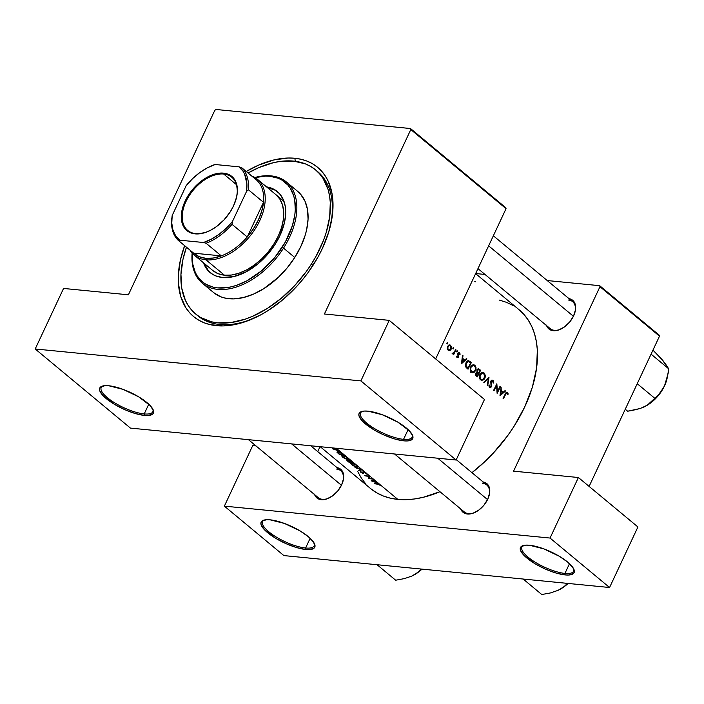 <?xml version="1.0" encoding="UTF-8"?>
<svg xmlns="http://www.w3.org/2000/svg" width="704" height="704" viewBox="0 0 704 704"><rect width="100%" height="100%" fill="white"/><g stroke="black" fill="none" stroke-linecap="round" stroke-linejoin="round"><path stroke-width="1.06" d="M264.484 519.974A28.503 8.668 -154.9 0 0 273.038 534.97A28.503 8.668 -154.9 0 0 305.598 548.002L305.818 549.498A29.603 8.994 25.1 0 1 271.392 535.533A29.603 8.994 25.1 0 1 263.771 520.159A29.603 8.994 25.1 0 1 270.098 519.825L284.416 523.433L299.93 530.825L308.317 536.659L313.597 542.177L314.978 546.559L314.116 548.108L309.443 549.604L305.818 549.498L296.666 547.606L286.194 543.743L275.986 538.498L264.51 529.813L261.114 524.762L260.938 522.755L261.8 521.215L266.473 519.719L270.098 519.825A29.603 8.994 25.1 0 1 296.824 529.065A29.603 8.994 25.1 0 1 314.582 543.963A29.603 8.994 25.1 0 1 305.818 549.498L305.598 548.002A28.503 8.668 25.1 0 1 275.994 536.87A28.503 8.668 25.1 0 1 262.583 521.62A28.503 8.668 25.1 0 1 264.484 519.974M523.82 545.389A28.503 8.668 -154.9 0 0 532.374 560.384A28.503 8.668 -154.9 0 0 564.934 573.417L565.154 574.913A29.603 8.994 25.1 0 1 530.728 560.947A29.603 8.994 25.1 0 1 523.107 545.574A29.603 8.994 25.1 0 1 529.434 545.239L543.752 548.847L559.266 556.239L567.653 562.074L572.933 567.591L574.314 571.974L573.452 573.522L568.779 575.018L565.154 574.913L556.002 573.021L545.53 569.158L535.322 563.913L523.846 555.227L520.45 550.176L520.274 548.17L521.136 546.63L525.809 545.134L529.434 545.239A29.603 8.994 25.1 0 1 556.16 554.479A29.603 8.994 25.1 0 1 573.918 569.378A29.603 8.994 25.1 0 1 565.154 574.913L564.934 573.417A28.503 8.668 25.1 0 1 535.33 562.285A28.503 8.668 25.1 0 1 521.919 547.034A28.503 8.668 25.1 0 1 523.82 545.389M310.156 538.278L305.598 548.002L310.156 538.278M569.492 563.693L564.934 573.417L569.492 563.693M103.101 385.898A28.503 8.668 -154.9 0 0 111.654 400.893A28.503 8.668 -154.9 0 0 144.214 413.926L144.434 415.422A29.603 8.994 25.1 0 1 110.009 401.465A29.603 8.994 25.1 0 1 102.388 386.082A29.603 8.994 25.1 0 1 108.715 385.748L123.033 389.356L138.547 396.748L150.022 405.434L153.419 410.485L153.595 412.491L152.733 414.031L148.06 415.527L144.434 415.422L135.282 413.53L124.81 409.666L114.602 404.422L103.127 395.736L99.73 390.685L99.554 388.687L100.417 387.138L105.09 385.642L108.715 385.748A29.603 8.994 25.1 0 1 135.441 394.988A29.603 8.994 25.1 0 1 153.199 409.886A29.603 8.994 25.1 0 1 144.434 415.422L144.214 413.926A28.503 8.668 25.1 0 1 114.611 402.802A28.503 8.668 25.1 0 1 101.2 387.552A28.503 8.668 25.1 0 1 103.101 385.898M362.437 411.312A28.503 8.668 -154.9 0 0 370.99 426.307A28.503 8.668 -154.9 0 0 403.55 439.34L403.77 440.836A29.603 8.994 25.1 0 1 369.345 426.879A29.603 8.994 25.1 0 1 361.724 411.497A29.603 8.994 25.1 0 1 368.051 411.162L382.369 414.77L397.883 422.162L409.358 430.848L412.755 435.899L412.931 437.906L412.069 439.446L407.396 440.942L403.77 440.836L394.618 438.944L384.146 435.081L373.938 429.836L362.463 421.15L359.066 416.099L358.89 414.102L359.753 412.553L364.426 411.057L368.051 411.162A29.603 8.994 25.1 0 1 394.777 420.402A29.603 8.994 25.1 0 1 412.535 435.301A29.603 8.994 25.1 0 1 403.77 440.836L403.55 439.34A28.503 8.668 25.1 0 1 373.947 428.217A28.503 8.668 25.1 0 1 360.536 412.966A28.503 8.668 25.1 0 1 362.437 411.312M408.109 429.616L403.55 439.34L408.109 429.616M148.773 404.202L144.214 413.926L148.773 404.202M546.401 325.107L548.926 328.997L550.906 330.15L553.256 330.704L554.365 330.308A17.538 10.886 -50.3 0 0 560.886 329.076A17.538 10.886 129.7 0 1 554.365 330.308L553.256 330.704A18.638 11.563 129.7 0 1 546.577 325.618M460.53 508.42L463.056 512.318L465.027 513.471L467.386 514.017L468.494 513.621A17.538 10.886 -50.3 0 0 475.015 512.398A17.538 10.886 129.7 0 1 468.494 513.621L467.386 514.017A18.638 11.563 129.7 0 1 460.706 508.939M314.424 494.102L316.95 498.001L318.93 499.154L321.288 499.699L322.388 499.303A17.538 10.886 -50.3 0 0 328.909 498.08A17.538 10.886 129.7 0 1 322.388 499.303L321.288 499.699A18.638 11.563 129.7 0 1 314.6 494.622M196.742 314.882A93.746 58.159 -50.3 0 0 219.745 324.491L216.427 325.679A97.029 60.201 129.7 0 1 184.642 245.678L180.409 260.014L178.314 275.669L178.385 283.043L180.734 296.542L185.97 307.947L189.605 312.717L193.882 316.809L198.748 320.179L204.169 322.802L210.074 324.641L223.159 325.926L237.486 323.981L244.948 321.816L260.102 315.207L267.652 310.834L282.339 300.133L295.997 287.197L302.271 280.042L308.106 272.527L318.199 256.678L322.362 248.512L328.733 232.056L332.288 215.978L332.904 200.895L332.094 193.917L328.284 181.403L325.31 176L321.675 171.222L317.407 167.13L312.532 163.759L307.12 161.146L301.206 159.298L294.853 158.259L295.302 161.304L294.853 158.259L288.13 158.022L273.803 159.966L258.773 165.062L246.268 171.494A97.029 60.201 129.7 0 1 294.853 158.259A97.029 60.201 129.7 0 1 330.202 226.75A97.029 60.201 129.7 0 1 254.346 318.058A97.029 60.201 129.7 0 1 216.427 325.679L219.745 324.491A93.746 58.159 129.7 0 1 197.718 315.726L195.747 314.081A93.746 58.159 129.7 0 1 186.463 247.183L182.987 259.274L180.946 274.402L181.764 288.288L185.425 300.388L188.276 305.624L191.787 310.244L195.906 314.213L200.596 317.486L211.526 321.816L217.65 322.837L230.947 322.538L245.186 319.15L252.498 316.325L267.133 308.572L281.318 298.25L294.527 285.771L306.24 271.612L311.388 264.07A93.746 58.159 129.7 0 1 195.738 314.081M468.494 513.621A17.538 10.886 129.7 0 1 464.367 511.984L394.566 453.992M322.388 499.303A17.538 10.886 129.7 0 1 318.27 497.666L248.459 439.674M554.365 330.308A17.538 10.886 129.7 0 1 550.246 328.662L477.972 268.62M370.832 488.761L376.658 492.8L383.152 495.933L390.227 498.142L397.839 499.391A116.222 72.107 -50.3 0 0 439.965 491.709L423.051 497.35L414.33 498.986L405.891 499.673L397.839 499.391L381.066 485.461L397.839 499.391A116.222 72.107 -50.3 0 1 370.533 488.514L320.206 446.706M518.778 309.487L523.899 314.389L528.255 320.109L531.81 326.586L534.521 333.758L536.369 341.572L537.346 349.932L536.606 367.99L532.347 387.244L524.718 406.956L514.017 426.369L507.637 435.723L493.143 453.297L485.153 461.34L471.953 472.666A116.222 72.107 -50.3 0 0 519.068 309.725L475.622 273.627M380.908 485.25L381.181 485.901L378.118 484.264A116.222 72.107 129.7 0 1 374.695 483.727L374.282 483.384A116.222 72.107 -50.3 0 0 377.758 483.93L380.908 485.25M378.629 483.428L380.01 484.581L378.629 483.428L371.193 480.823L374.229 479.785L378.629 483.428L374.686 480.154L373.692 480.533L375.786 482.284L378.171 483.05L375.786 482.284L373.692 480.533L374.686 480.154L373.525 479.186L374.229 479.785L371.193 480.823L378.629 483.428M373.102 478.843L373.525 479.186A116.222 72.107 129.7 0 1 368.342 478.456L369.257 476.458A116.222 72.107 129.7 0 1 365.2 475.842L364.786 475.49A116.222 72.107 -50.3 0 0 369.961 476.23L373.102 478.843L370.058 476.309L369.028 478.306A116.222 72.107 -50.3 0 0 373.102 478.843A116.222 72.107 129.7 0 1 369.028 478.306L370.058 476.309L366.626 473.458L369.961 476.23A116.222 72.107 129.7 0 1 364.786 475.49L365.2 475.842A116.222 72.107 -50.3 0 0 369.257 476.458L368.342 478.456A116.222 72.107 -50.3 0 0 373.525 479.186L373.102 478.843M366.546 473.352L366.45 474.047L365.042 472.534L363.458 472.296L363.519 472.754L363.51 472.173L364.795 472.41L366.45 474.047L366.546 473.352M366.036 472.877L365.49 472.516L366.036 472.877M362.182 469.77L365.49 472.516L362.182 469.77L358.97 470.659L358.521 470.29L361.038 469.63L354.992 467.359L362.182 469.77L357.861 466.18L362.12 469.718L355.432 467.729L361.038 469.63L358.521 470.29L358.97 470.659L362.182 469.77M357.57 465.863L357.896 467.192L355.705 466.937L352.326 465.194L350.821 463.478L354.086 463.769L357.57 465.863M349.474 460.284L349.043 460.847L349.307 460.275L349.043 460.847L346.958 460.231L348.524 461.982A116.222 72.107 -50.3 0 0 353.698 462.722L356.294 464.878L353.698 462.722A116.222 72.107 129.7 0 1 348.524 461.982L346.861 460.31L349.043 460.847L349.474 460.284L353.698 462.722L348.603 458.489L352.44 461.674L350.706 460.645M348.313 458.172L348.638 459.501L346.438 459.246L343.068 457.503L341.554 455.787L344.819 456.078L348.313 458.172M344.432 455.022L347.037 457.186L344.432 455.022A116.222 72.107 129.7 0 1 339.258 454.291L336.882 452.091L338.087 451.563L341.334 452.681L344.432 455.022L340.041 451.378L342.998 453.834L340.648 452.338L337.401 451.519L337.04 452.329L339.258 454.291A116.222 72.107 -50.3 0 0 344.432 455.022M339.592 451L332.614 448.765L334.629 448.114L332.675 448.818L340.041 451.378L336.318 448.281L339.592 451L337.207 450.226L339.592 451M501.239 390.412L503.334 392.154L505.05 390.614L505.507 390.993L500.034 395.771L501.116 387.35L501.239 390.412L501.116 387.35L499.972 395.727L505.507 390.993L505.05 390.614L503.334 392.154L501.239 390.412M490.767 381.251L491.603 380.239L492.756 380.204L493.742 383.002L493.187 383.011L492.615 380.996L491.392 381.216L491.682 386.126L490.301 387.587L489.21 386.91L488.893 385.158L489.474 385.07L490.072 386.76L491.049 386.399L490.767 381.251M489.007 377.282L487.749 385.563L487.3 385.194L488.365 378.717L484.211 382.633L483.771 382.263L489.007 377.282L483.771 382.263L484.211 382.633L488.365 378.717L487.3 385.194L487.749 385.563L489.007 377.282M474.646 365.13L476.027 367.655L475.842 369.987L474.452 372.117L472.146 372.636L470.545 371.166L470.369 367.409L472.014 365.086L474.646 365.13M469.885 361.398L471.319 362.586A116.222 72.107 129.7 0 1 468.037 369.195L465.828 367.074L465.344 364.839L466.532 361.742L468.345 360.668L469.885 361.398L467.79 360.765L466.752 361.478L465.344 364.839L465.758 366.96L468.037 369.195A116.222 72.107 -50.3 0 0 471.319 362.586L470.026 362.463L471.319 362.586L469.885 361.398L467.139 361.126L469.885 361.398M457.178 350.742L456.905 351.982L456.57 351.138L457.178 350.742M459.422 352.607L460.187 354.138L459.694 354.358L459.149 353.206L458.383 353.426L458.665 356.646L457.195 357.746L456.5 356.215L456.984 356.039L457.415 357.095L458.014 356.866L457.785 353.461L458.524 352.537L459.422 352.607M462.651 358.354L464.754 360.096L466.47 358.565L466.919 358.943L461.454 363.722L462.528 355.291L462.986 355.67L462.651 358.354L462.986 355.67L462.528 355.291L461.454 363.722L466.919 358.943L466.136 358.864L466.919 358.943L466.47 358.565L464.754 360.096L462.651 358.354M507.355 392.304L508.253 394.108L507.769 394.407L506.827 392.938L505.692 394.249A116.222 72.107 129.7 0 1 503.474 398.631L503.061 398.288A116.222 72.107 -50.3 0 0 505.314 393.835L506.22 392.383L507.355 392.304M455.585 349.518L455.998 349.87A116.222 72.107 129.7 0 1 453.64 354.702L453.226 354.35A116.222 72.107 -50.3 0 0 453.587 353.646L452.646 353.901L452.082 353.285L453.517 353.153L454.81 351.146A116.222 72.107 -50.3 0 0 455.585 349.518A116.222 72.107 129.7 0 1 454.81 351.146L453.367 353.25L452.082 353.285L452.681 353.91L453.587 353.646A116.222 72.107 129.7 0 1 453.226 354.35L453.64 354.702A116.222 72.107 -50.3 0 0 455.998 349.87L455.585 349.518M447.506 342.707L447.225 343.939L446.864 343.218L447.506 342.707M450.428 345.136L451.51 347.019L451.378 348.7L450.243 350.337L448.976 350.662L447.559 349.483L447.462 346.799L448.633 345.154L450.428 345.136M453.499 347.688L453.226 348.92L452.857 348.198L453.499 347.688M479.327 369.239L480.577 370.286A116.222 72.107 129.7 0 1 477.303 376.886L475.772 375.47L475.508 374.106L477.013 372.319L477.057 369.697L478.403 368.834L479.327 369.239L478.069 368.87L476.951 369.89L477.013 372.319L475.508 374.106L475.895 375.637L477.303 376.886A116.222 72.107 -50.3 0 0 480.577 370.286L479.283 370.154L480.577 370.286L479.327 369.239L477.611 369.072L479.327 369.239M483.912 372.821L485.285 375.355L485.1 377.678L483.71 379.808L481.404 380.327L479.802 378.866L479.626 375.1L481.272 372.777L483.912 372.821M499.981 386.408L500.403 386.751A116.222 72.107 129.7 0 1 497.121 393.36L496.584 385.546A116.222 72.107 129.7 0 1 493.979 390.746L493.566 390.403A116.222 72.107 -50.3 0 0 496.839 383.794L497.438 391.6A116.222 72.107 -50.3 0 0 499.981 386.408A116.222 72.107 129.7 0 1 497.438 391.6L496.839 383.794A116.222 72.107 129.7 0 1 493.566 390.403L493.979 390.746A116.222 72.107 -50.3 0 0 496.584 385.546L497.121 393.36A116.222 72.107 -50.3 0 0 500.403 386.751L499.981 386.408M364.971 472.243L364.426 472.014L364.971 472.243M364.162 471.918L363.449 471.75L364.162 471.918M363.326 471.742L362.833 471.926L363.326 471.742M362.965 472.912L363.51 471.759M363.554 472.894L362.498 473.211L360.967 471.909M335.104 448.483L337.207 450.226L335.104 448.483L336.098 448.105L335.104 448.483M320.021 446.688L317.715 451.598L320.021 446.688M435.662 358.934L506.053 208.674L410.81 129.554L324.403 314.002L389.233 320.355L360.879 380.899L35.2 348.982L130.442 428.102L456.122 460.02L360.879 380.899L35.2 348.982L63.562 288.446L128.392 294.8L214.799 110.343L128.392 294.8L63.562 288.446L35.2 348.982L130.442 428.102L456.122 460.02L484.475 399.485L456.122 460.02L360.879 380.899L389.233 320.355L484.475 399.485L389.233 320.355L324.403 314.002L410.81 129.554L506.053 208.674L435.662 358.934M283.888 555.588L609.567 587.506L550.044 538.05L224.365 506.132L283.888 555.588L224.365 506.132L252.718 445.597L255.974 445.914L252.718 445.597L224.365 506.132L550.044 538.05L609.567 587.506L283.888 555.588M589.107 486.411L659.498 336.16L599.966 286.704L513.568 471.161L578.398 477.514L550.044 538.05L578.398 477.514L513.568 471.161L599.966 286.704L659.498 336.16L589.107 486.411M659.182 335.139L599.658 285.683L547.228 280.544L599.658 285.683L599.966 286.704L599.658 285.683L659.182 335.139L659.498 336.16L659.182 335.139M484.977 274.446L475.666 273.53L484.977 274.446M337.022 467.632A18.638 11.563 129.7 0 1 343.138 480.7A18.638 11.563 129.7 0 1 328.566 498.238A18.638 11.563 129.7 0 1 321.288 499.699L326.762 498.96L332.552 495.88L337.77 490.934L341.634 484.88L343.543 478.632L343.209 473.141L340.683 469.251L336.345 467.544M483.12 481.95A18.638 11.563 129.7 0 1 489.245 495.018A18.638 11.563 129.7 0 1 474.672 512.556A18.638 11.563 129.7 0 1 467.386 514.017L472.868 513.278L478.658 510.198L483.877 505.252L487.731 499.198L489.641 492.95L489.306 487.458L486.781 483.569L482.451 481.862M568.999 298.637A18.638 11.563 129.7 0 1 575.115 311.696A18.638 11.563 129.7 0 1 560.542 329.243A18.638 11.563 129.7 0 1 553.256 330.704L558.738 329.965L564.529 326.885L569.747 321.939L573.61 315.876L575.511 309.628L575.177 304.137L572.651 300.247L568.322 298.54M512.943 305.448L506.458 302.315L499.382 300.106M357.799 471.662L361.354 478.139L365.71 483.859M637.921 526.962L609.567 587.506L637.921 526.962L578.398 477.514L637.921 526.962M568.542 300.036A17.538 10.886 129.7 0 1 572.66 301.682A17.538 10.886 129.7 0 1 575.018 312.066A17.538 10.886 -50.3 0 0 568.542 300.036M336.565 469.04A17.538 10.886 129.7 0 1 340.692 470.677A17.538 10.886 129.7 0 1 343.042 481.07A17.538 10.886 -50.3 0 0 336.565 469.04M482.671 483.358A17.538 10.886 129.7 0 1 486.79 484.994A17.538 10.886 129.7 0 1 489.148 495.387A17.538 10.886 -50.3 0 0 482.671 483.358M505.736 207.662L410.494 128.533L215.996 109.472L410.494 128.533L410.81 129.554L410.494 128.533L505.736 207.662L506.053 208.674L505.736 207.662M214.799 110.343L215.996 109.472L214.799 110.343M315.55 169.866A93.746 58.159 129.7 0 1 311.388 264.07L312.99 265.399L311.388 264.07L316.008 256.309L323.453 240.46L326.216 232.514L329.674 216.982L330.29 202.409L329.516 195.65L328.038 189.35L323.004 178.314L319.502 173.694L315.383 169.726L310.684 166.461L305.466 163.918L293.63 161.102L280.333 161.401L273.302 162.712L258.79 167.614L248.09 173.008A93.746 58.159 129.7 0 1 315.55 169.866L317.53 171.512A93.746 58.159 129.7 0 1 329.921 227.85A93.746 58.159 -50.3 0 0 316.527 170.702M255.367 317.583A93.746 58.159 129.7 0 1 219.745 324.491A93.746 58.159 -50.3 0 0 255.367 317.583M152.882 409.218A28.503 8.668 25.1 0 1 152.83 411.734A28.503 8.668 25.1 0 1 144.214 413.926A28.503 8.668 -154.9 0 0 152.882 409.226M412.218 434.632A28.503 8.668 25.1 0 1 412.166 437.149A28.503 8.668 25.1 0 1 403.55 439.34A28.503 8.668 -154.9 0 0 412.218 434.641M333.643 448.976L334.998 448.149L334.787 448.598L336.574 449.698L333.643 448.976L333.925 448.36L333.643 448.976L336.442 449.97L334.787 448.598L333.643 448.976M339.381 454.045L337.515 452.214L338.624 451.66L341.607 452.83L343.482 454.626A116.222 72.107 129.7 0 1 339.363 454.036A116.222 72.107 -50.3 0 0 343.482 454.626L338.501 451.906L337.55 452.32L339.363 454.036M337.418 451.519L337.04 452.329L337.418 451.519M342.54 457.098L346.438 459.246L348.797 459.378L347.943 457.846L344.819 456.078L341.898 455.488L342.54 457.098M348.797 459.378L348.603 458.489M342.232 456.104L343.042 457.178L342.232 456.104L343.297 455.602L347.547 457.538L348.207 458.902L347.248 459.202L343.042 457.178L347.943 459.193M348.207 458.902L346.227 456.984L342.487 455.84M348.876 460.372L349.043 460.847M347.538 460.742L348.63 461.736L347.538 460.742L347.934 460.363L350.266 462A116.222 72.107 129.7 0 1 348.63 461.736A116.222 72.107 -50.3 0 0 350.266 462L347.582 460.574M349.694 460.319L349.545 460.918L350.803 462.079L349.501 460.742L350.002 460.39L352.739 462.317A116.222 72.107 129.7 0 1 350.803 462.079A116.222 72.107 -50.3 0 0 352.739 462.317L349.615 460.636M351.806 464.79L355.705 466.937L358.054 467.069L357.21 465.538L354.086 463.769L351.155 463.179L351.806 464.79M358.054 467.069L357.861 466.18M351.49 463.795L352.308 464.869L351.49 463.795L352.563 463.294L356.805 465.23L357.465 466.602L356.506 466.893L352.308 464.869L354.825 466.382L357.21 466.884M359.216 470.131L358.97 470.659L359.216 470.131M366.45 474.047L366.626 473.458M363.519 472.754L363.51 472.173L363.519 472.754M363.59 473.246L363.053 473.37L363.466 472.49L363.053 473.37M361.038 471.706L360.351 471.337L360.518 472.014L360.976 471.671L360.721 472.208L362.498 473.211M363.185 471.742L362.859 472.437L363.185 471.742M363.449 471.75L362.833 471.926M369.415 476.177L368.342 478.456L369.415 476.177M369.987 476.256L369.028 478.306L369.987 476.256M374 479.873L373.692 480.533L374 479.873M372.222 481.026L373.674 479.996L373.375 480.647L375.153 481.756L372.222 481.026L372.504 480.418L372.222 481.026L375.03 482.02L373.375 480.647L372.222 481.026M503.474 398.631A116.222 72.107 -50.3 0 0 505.692 394.249L507.153 393.07L507.769 394.407L508.253 394.108L507.496 392.41L506.22 392.383L505.314 393.835A116.222 72.107 129.7 0 1 503.061 398.288L503.474 398.631M507.496 392.41L506.871 392.146M507.654 394.046L508.253 394.108L507.654 394.046M506.282 393.21L507.153 393.07M474.804 281.503L475.482 281.758M463.452 359.973L464.754 360.096L463.452 359.973M462.088 362.419L462.546 359.216L462.044 359.172L464.2 360.589L461.595 362.366L464.2 360.589L462.546 359.216L462.088 362.419M456.5 356.215L457.019 357.623L458.207 357.5L458.726 356.198L458.304 353.575L459.272 353.294L459.694 354.358L460.187 354.138L459.527 352.678L458.638 352.493L457.873 353.25L458.084 356.743L457.318 357.034L456.984 356.039L456.5 356.215M456.632 356.963L457.318 357.034L456.632 356.963M459.527 352.678L458.638 352.493M459.659 354.086L460.187 354.138L459.659 354.086M458.304 353.575L459.272 353.294M457.67 354.077L458.19 354.13L457.67 354.077M457.838 354.992L458.462 355.054L457.838 354.992M458.181 356.145L458.726 356.198L458.181 356.145M457.882 357.007L458.506 357.069L457.882 357.007M456.738 351.894L457.389 351.666L456.553 351.586L457.389 351.666L457.257 350.794L456.544 351.507L457.09 351.965M457.257 350.794L456.614 351.023M452.17 353.505L453.587 353.646L452.17 353.505M452.241 353.179L452.734 353.223L452.241 353.179M453.367 353.25L452.734 353.223M374.695 483.727A116.222 72.107 -50.3 0 0 378.118 484.264L381.181 485.901L380.67 485.03L377.758 483.93A116.222 72.107 129.7 0 1 374.282 483.384L374.695 483.727M380.776 485.126L380.53 485.646L380.776 485.126M447.058 343.86L447.709 343.631L446.882 343.543L447.709 343.631L447.586 342.76L446.934 342.989L447.41 343.922M447.586 342.76L446.934 342.989M448.166 350.266L449.856 350.539L448.325 350.39L449.856 350.539L451.167 349.21L451.51 347.019L450.014 344.925L449.029 344.96L447.665 346.306L447.286 348.41L448.166 350.266M448.976 350.662L449.856 350.539M448.747 345.083L450.604 345.268L448.747 345.083M450.014 344.925L449.029 344.96M450.595 349.158L451.167 349.21L450.595 349.158M449.126 345.62L450.331 345.866L449.126 345.62L448.087 346.65L447.806 348.322L448.466 349.677L447.806 348.322L448.087 346.65L447.542 346.597L449.126 345.62L450.331 345.866L451.026 347.195L450.296 349.518L447.612 349.598L449.055 349.958M453.059 348.841L453.702 348.612L452.874 348.524L453.702 348.612L453.578 347.741L452.857 348.454L453.402 348.902M453.578 347.741L452.936 347.97M468.89 360.782L467.79 360.765M466.884 361.346L468.354 361.495L466.585 362.63L465.907 365.297L467.975 368.174A116.222 72.107 -50.3 0 0 470.58 362.921A116.222 72.107 129.7 0 1 467.975 368.174L466.682 368.042L467.975 368.174L466.4 367.778L467.65 367.902L465.538 366.458L466.321 366.538L465.898 364.742L466.382 363L465.828 362.947L468.644 361.548L470.58 362.921L468.644 361.548M472.428 372.706L474.707 371.888L476.027 369.222L475.596 366.247L474.769 365.226L472.199 364.971L474.769 365.226L473.713 364.698L471.495 365.499L470.175 368.174L470.545 371.166L472.595 372.733M475.552 370.7L474.98 370.647L475.552 370.7M473.537 371.87L472.578 371.932L474.188 371.536L475.262 370.075L475.358 367.286L474.267 365.763L472.657 365.517L474.47 365.922L475.499 367.884L475.138 370.357L473.537 371.87L470.677 371.404L471.698 371.51L470.677 369.53L471.082 367.039L470.536 366.978L473.378 365.446L471.742 365.279M471.83 366.01L472.12 366.45M470.73 372.31L471.53 371.826M476.599 373.146L476.045 374.458L477.233 375.866L475.675 375.302L476.67 375.399L476.194 373.613L475.649 373.56L477.11 373.014L478.315 373.754A116.222 72.107 129.7 0 1 477.233 375.866L475.983 375.742L477.233 375.866A116.222 72.107 -50.3 0 0 478.315 373.754L476.01 372.9M478.298 369.609L477.215 371.21L478.65 373.076A116.222 72.107 -50.3 0 0 479.838 370.621L478.298 369.609L479.838 370.621A116.222 72.107 129.7 0 1 478.65 373.076L476.071 372.821L478.65 373.076L476.247 372.636L478.377 372.847L476.846 371.976L477.55 372.046L477.365 370.242L476.828 370.19L478.324 369.609L477.18 369.503M481.694 380.398L483.965 379.579L485.285 376.913L484.854 373.938L484.026 372.918L481.466 372.662L484.026 372.918L482.979 372.39L480.762 373.19L479.433 375.874L479.802 378.866L481.862 380.424M484.81 378.391L484.238 378.338L484.81 378.391M481.914 373.208L480.656 374.202L479.952 375.945L480.594 378.822L479.934 377.221L480.348 374.73L479.794 374.678L481.914 373.208L483.727 373.613L484.774 376.842L482.794 379.562L479.934 379.095L481.835 379.623M481.087 373.701L481.386 374.141M479.987 380.01L480.797 379.518M487.617 378.638L488.365 378.717L487.617 378.638M493.196 382.95L493.742 383.002L493.671 381.515L493.02 380.389L491.858 380.134L490.846 381.075L491.207 385.854L490.222 386.822L489.474 385.07L488.893 385.158L489.544 387.306L490.574 387.543L491.48 386.716L491.26 381.427L492.694 381.066L493.187 383.011L493.742 383.002L493.196 382.95M491.938 380.846L492.694 381.066M490.723 381.383L491.26 381.427L490.723 381.383M490.591 382.166L491.11 382.219L490.591 382.166M490.838 383.909L491.427 383.962L490.838 383.909M491.198 385.44L491.735 385.493L491.198 385.44M490.873 386.654L491.48 386.716L490.873 386.654M490.028 387.552L490.574 387.543M489.06 386.575L489.94 386.663L489.06 386.575M493.02 380.389L491.858 380.134M496.03 385.493L496.584 385.546L496.03 385.493M496.954 391.547L497.438 391.6L496.954 391.547M502.031 392.022L503.334 392.154L502.031 392.022M500.676 394.469L501.125 391.266L500.632 391.222L502.779 392.647L500.174 394.416L502.779 392.647L501.125 391.266L500.676 394.469M357.465 466.602L355.203 464.526L351.745 463.54M449.698 349.897L451.009 348.049L450.331 345.866M472.657 365.517L471.231 366.758L470.633 368.896L471.038 370.665L472.578 371.932M482.794 379.562L484.528 377.766L484.625 374.977L483.314 373.331L480.999 372.979M573.602 568.709A28.503 8.668 25.1 0 1 573.549 571.226A28.503 8.668 25.1 0 1 564.934 573.417A28.503 8.668 -154.9 0 0 573.602 568.709M314.266 543.294A28.503 8.668 25.1 0 1 314.213 545.811A28.503 8.668 25.1 0 1 305.598 548.002A28.503 8.668 -154.9 0 0 314.266 543.294M223.696 174.038A34.54 21.428 -50.3 0 0 185.997 201.511A34.54 21.428 -50.3 0 0 195.782 233.631L195.122 233.869A35.191 21.833 129.7 0 1 185.143 201.133A35.191 21.833 129.7 0 1 223.564 173.14L223.696 174.038L236.474 184.65L223.696 174.038A34.54 21.428 129.7 0 1 231.81 177.267A34.54 21.428 129.7 0 1 236.333 198.202A34.54 21.428 -50.3 0 0 223.696 174.038L223.564 173.14L228.017 174.187L233.297 177.848L236.509 183.718L237.389 191.286L236.632 196.962L233.543 205.876L230.305 211.754L223.978 219.912L216.401 226.653L210.962 230.067L205.462 232.47L197.56 233.957L190.67 232.822L186.938 230.648L184.07 227.436L181.614 220.933L181.544 212.934L183.867 204.125L188.382 195.254L192.43 189.693L199.663 182.415L207.724 176.942L215.926 173.765L223.564 173.14A35.191 21.833 129.7 0 1 236.386 197.982A35.191 21.833 129.7 0 1 208.877 231.106A35.191 21.833 129.7 0 1 195.122 233.869L195.782 233.631A34.54 21.428 129.7 0 1 187.669 230.402A34.54 21.428 129.7 0 1 189.218 195.668A34.54 21.428 129.7 0 1 223.696 174.038M210.311 166.382A48.242 29.929 129.7 0 1 213.91 164.868L215.169 164.507L238.964 166.839L241.551 167.578L238.964 166.839A47.15 29.251 129.7 0 1 246.488 191.532L248.283 189.675A48.242 29.929 -50.3 0 0 241.551 167.578L256.758 180.215L241.551 167.578A48.242 29.929 129.7 0 1 248.283 189.675L263.498 202.312A48.242 29.929 -50.3 0 0 256.758 180.215L255.297 179.001A48.242 29.929 129.7 0 1 256.758 180.215A48.242 29.929 129.7 0 1 263.498 202.312L247.254 236.984A48.242 29.929 129.7 0 1 221.311 255.886A48.242 29.929 129.7 0 1 205.718 258.315L205.938 259.811A49.342 30.615 -50.3 0 0 257.822 224.47A49.342 30.615 -50.3 0 0 251.698 176.009A49.342 30.615 129.7 0 1 257.409 179.291A49.342 30.615 129.7 0 1 255.191 228.914A49.342 30.615 129.7 0 1 205.938 259.811L224.462 275.194L205.938 259.811A49.342 30.615 129.7 0 1 194.348 255.191A49.342 30.615 129.7 0 1 190.08 250.184A49.342 30.615 -50.3 0 0 205.938 259.811L205.718 258.315L213.242 258.051L221.311 255.886L193.67 253.176L199.1 256.661L205.718 258.315A48.242 29.929 129.7 0 1 193.67 253.176L178.464 240.539L179.722 240.178L203.518 242.51L206.096 243.25L221.311 255.886L193.67 253.176L178.464 240.539A48.242 29.929 129.7 0 1 171.723 218.442A48.242 29.929 -50.3 0 0 178.464 240.539L179.722 240.178L203.518 242.51L211.191 239.254L218.794 234.511L226.002 228.474L232.505 221.39L246.488 191.532L248.283 189.675L263.498 202.312A48.242 29.929 129.7 0 1 247.254 236.984L253.466 228.747L258.386 219.947L261.782 210.998L263.498 202.312L247.254 236.984L232.038 224.347L232.505 221.39L246.488 191.532L246.902 183.85L244.578 173.958L243.056 171.239L238.964 166.839L215.169 164.507L213.91 164.868A48.242 29.929 -50.3 0 0 210.646 166.223L209.977 166.54A47.15 29.251 129.7 0 1 215.169 164.507L207.495 167.754L199.892 172.498L192.685 178.543L186.182 185.627L172.198 215.477L171.785 223.159L172.946 230.023L175.63 235.77L179.722 240.178A47.15 29.251 129.7 0 1 172.198 215.477L186.182 185.627A47.15 29.251 129.7 0 1 209.977 166.54M221.311 255.886A48.242 29.929 -50.3 0 0 247.254 236.984L232.038 224.347A48.242 29.929 129.7 0 1 206.096 243.25L221.311 255.886M209.079 231.009A34.54 21.428 129.7 0 1 195.782 233.631A34.54 21.428 -50.3 0 0 209.079 231.009M206.096 243.25A48.242 29.929 -50.3 0 0 232.038 224.347L232.505 221.39A47.15 29.251 129.7 0 1 203.518 242.51L206.096 243.25M277.693 191.875A52.624 32.648 -50.3 0 0 267.186 187.414L275.299 190.238M266.526 186.868A52.624 32.648 129.7 0 1 277.367 191.602A52.624 32.648 129.7 0 1 275.035 244.49L265.566 256.67L258.157 263.674L246.092 271.841L233.825 276.575L222.411 277.482L215.767 275.898L212.837 274.472L207.882 270.415L203.465 262.768A52.624 32.648 129.7 0 0 210.109 272.562A52.624 32.648 129.7 0 0 275.035 244.49L279.893 235.699L284.522 222.367L285.674 213.875L285.208 206.078L283.158 199.285L279.585 193.75L274.639 189.684L266.526 186.868M283.518 248.134L282.207 247.333A64.689 40.137 129.7 0 1 223.731 287.971A64.689 40.137 129.7 0 1 192.262 253.167L192.755 264.044L195.281 272.395L197.252 276.003L202.514 281.934L205.753 284.187L213.294 287.179L217.518 287.883L226.697 287.681L231.554 286.766L236.526 285.34L246.629 280.949L261.457 270.917L274.762 257.541L285.393 241.974L292.433 225.553L294.826 214.834L295.284 209.695L294.721 200.121L293.691 195.765L290.224 188.153L287.804 184.967L281.723 179.969L278.115 178.218L269.949 176.282L265.47 176.114L255.033 177.61A64.689 40.137 129.7 0 1 282.207 247.333L283.518 248.134A65.789 40.814 129.7 0 1 202.356 283.228A65.789 40.814 129.7 0 1 192.13 253.018A65.789 40.814 -50.3 0 0 223.573 289.502A65.789 40.814 -50.3 0 0 283.518 248.134L294.765 257.479L283.518 248.134A65.789 40.814 -50.3 0 0 294.193 192.843A65.789 40.814 -50.3 0 0 254.866 177.505A65.789 40.814 129.7 0 1 286.44 182.028A65.789 40.814 129.7 0 1 283.518 248.134M202.356 283.228L213.602 292.574A65.789 40.814 -50.3 0 0 294.765 257.479L287.188 267.863L278.406 277.262L263.701 288.71L253.431 294.149L243.25 297.59L233.543 298.892L224.682 298.003L220.678 296.745L213.717 292.67M275.924 194.682A49.342 30.615 129.7 0 1 273.742 244.262A49.342 30.615 129.7 0 1 212.872 270.582L194.348 255.191M297.563 191.277L300.458 194.058L304.92 200.974L307.49 209.466L308.062 219.208L306.627 229.83L305.166 235.338L300.828 246.497L294.765 257.479A65.789 40.814 -50.3 0 0 297.678 191.374L286.44 182.028M210.443 272.835A52.624 32.648 -50.3 0 1 204.125 263.322L208.551 270.961M275.836 194.603L279.849 199.126L282.498 204.934L283.686 211.807L283.36 219.481L281.538 227.656L278.291 236.025L273.742 244.262L268.057 252.05L261.474 259.098L254.223 265.126L246.602 269.905L238.894 273.249L231.405 275.035L224.4 275.194L218.178 273.706L212.96 270.653M573.417 316.272L488.638 245.846L573.417 316.272M666.054 364.769L660.598 357.878L652.951 350.134L662.807 360.413L668.8 368.887L651.068 354.147L668.8 368.887L668.087 373.569L664.523 385.854L660.326 392.647L654.958 398.438L637.226 383.698L654.958 398.438L650.082 403.19L643.949 407.018A29.665 18.401 -50.3 0 0 655.802 398.385L655.002 398.341L655.802 398.385L658.381 395.498L664.523 385.854L662.587 389.426L657.809 395.525L647.249 405.222L640.314 408.478L632.227 410.458L627.642 411.206L625.266 409.235L627.642 411.206L640.314 408.478L647.038 405.381L655.802 398.385A29.665 18.401 -50.3 0 0 664.523 385.854L666.934 379.166M643.509 407.22L643.729 407.123A29.665 18.401 -50.3 0 0 643.949 407.018M667.269 377.802L664.523 385.854A29.665 18.401 -50.3 0 0 666.926 379.21L668.8 368.887L663.01 360.976M523.16 579.031L541.772 594.528L523.16 579.031M558.07 590.339L564.186 586.529L567.494 583.378L564.186 586.529L558.07 590.339L550.475 592.935L541.772 594.528L550.475 592.935L558.07 590.339L564.203 586.687L568.137 583.44A29.665 18.401 -50.3 0 1 558.07 590.339L557.858 590.436A29.665 18.401 -50.3 0 0 558.07 590.339L557.638 590.542M437.747 458.225L487.546 499.594L437.747 458.225M377.062 564.714L395.666 580.21L377.062 564.714M411.972 576.022L418.106 572.185L421.388 569.061L418.106 572.185L411.972 576.022L404.404 578.609L395.666 580.21L404.404 578.609L411.972 576.022L418.097 572.37L422.039 569.122A29.665 18.401 -50.3 0 1 411.972 576.022L411.761 576.118A29.665 18.401 -50.3 0 0 411.972 576.022L411.541 576.215M291.65 443.907L341.44 485.276L291.65 443.907M489.139 486.948L456.289 459.659M329.243 497.93L328.566 498.238M342.954 481.422L343.138 480.7M475.35 512.248L474.672 512.556M489.06 495.739L489.245 495.018M561.22 328.926L560.542 329.243M574.93 312.418L575.115 311.696M337.524 452.047L337.77 451.528M342.25 456.007L342.505 455.47M348.181 459.017L348.489 458.357M351.516 463.698L351.762 463.162M357.438 466.708L357.746 466.048M365.957 473.528L366.203 473.009M506.854 392.946L505.842 392.841M457.53 357.122L456.658 357.034M458.938 353.144L457.978 353.056M452.971 353.329L452.144 353.241M449.61 345.55L448.29 345.426M449.126 349.976L447.77 349.835M472.745 371.958L470.941 371.774M482.002 379.65L480.198 379.474M492.166 380.838L491.058 380.723M490.354 386.848L489.122 386.725M284.002 201.388L257.409 179.291M236.28 198.422L236.386 197.982M278.027 192.148L277.367 191.602M210.769 273.108L210.109 272.562M493.346 235.787L572.66 301.682M310.71 445.773L340.692 470.677"/></g></svg>

